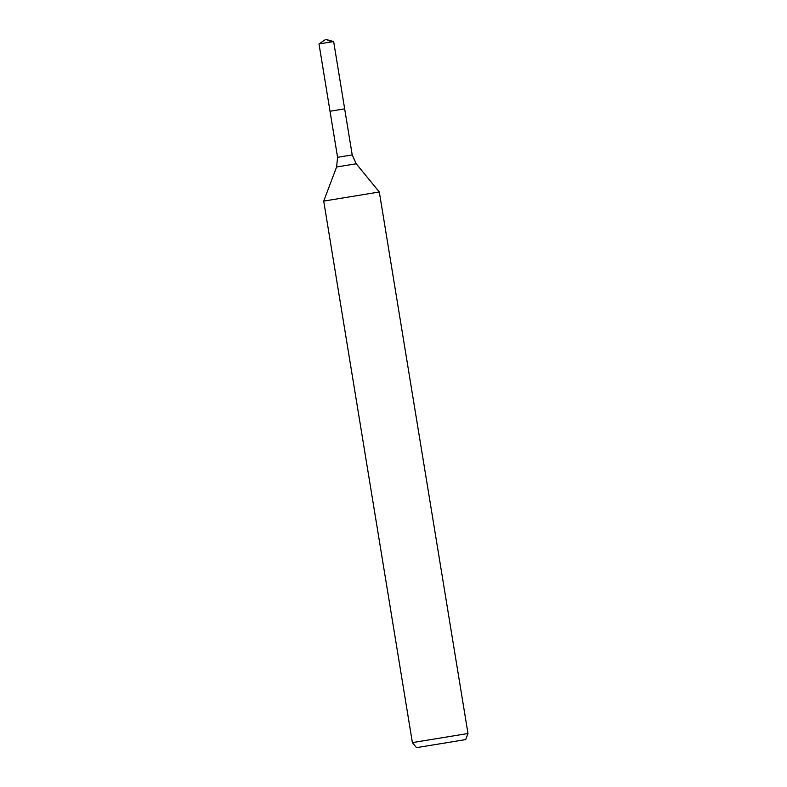 <?xml version="1.0" encoding="UTF-8"?>
<svg xmlns="http://www.w3.org/2000/svg" width="787" height="787" viewBox="0 0 787 787"><rect width="100%" height="100%" fill="white"/><g stroke="black" fill="none" stroke-linecap="round" stroke-linejoin="round"><path stroke-width="1.18" d="M416.51 747.65L465.688 739.593L416.51 747.65L412.388 742.613L323.713 201.098L379.314 191.989L356.216 163.775L336.6 166.982L337.574 157.311L330.028 111.252L344.667 108.852L330.028 111.252L344.667 108.852L333.649 41.563L319.01 43.964L325.769 39.35L333.649 41.563M412.388 742.613L467.99 733.504L465.688 739.593M379.314 191.989L467.99 733.504M332.016 41.898L325.769 39.35M337.574 157.311L352.212 154.911L344.667 108.852M336.6 166.982L323.713 201.098M356.216 163.775L352.212 154.911M330.028 111.252L319.01 43.964"/></g></svg>
